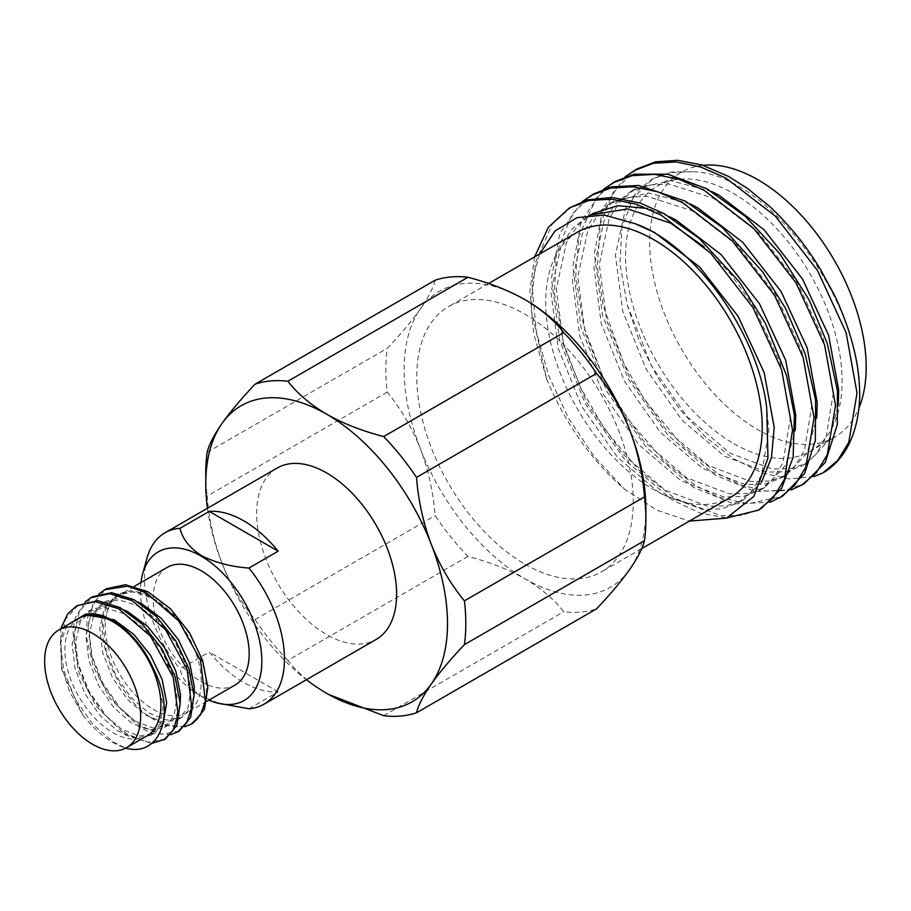 <?xml version="1.0" encoding="UTF-8"?>
<svg xmlns="http://www.w3.org/2000/svg" width="911" height="911" viewBox="0 0 911 911"><rect width="100%" height="100%" fill="white"/><g stroke="black" fill="none" stroke-linecap="round" stroke-linejoin="round"><path stroke-width="0.68" stroke-dasharray="4.55 3.42" d="M78.927 618.364A67.904 39.207 -120 0 0 68.519 672.785A67.904 39.207 -120 0 0 112.873 732.615A67.904 39.207 -120 0 0 146.83 735.986M193.018 723.129L190.319 724.473A79.872 46.119 -120 0 1 153.23 719.086A79.872 46.119 -120 0 1 149.176 716.581C113.568 692.258 89.597 627.747 109.32 603.401L118.578 593.858L130.854 590.613L145.27 593.448L174.98 615.734C209.45 650.226 217 712.129 190.319 724.473M184.728 726.727L165.825 725.315L149.176 716.581M179.205 731.112L161.737 734.175L140.989 726.158L120.241 708.211L102.784 682.999L91.407 654.28L87.968 626.335L93.127 603.367L106.234 588.779M170.915 734.71L151.556 733.139L139.269 727.16L109.616 697.906L93.286 666.761L86.534 637.461L87.046 618.671L98.855 593.995M165.392 739.083L147.924 742.146L127.176 734.129L106.428 716.194L88.971 690.982L77.583 662.251L74.155 634.318L79.314 611.338L92.421 596.751M151.704 743.41L125.456 735.131L95.689 705.729L78.323 671.464L72.743 630.492L75.511 617.385L85.065 601.955M66.879 625.322L60.593 642.972L61.527 665.998L69.327 691.142L82.878 715.124A79.872 46.119 -120 0 0 112.873 742.397A79.872 46.119 -120 0 0 125.502 748.033L113.363 742.112L92.615 724.165L75.157 698.953L63.77 670.234L60.342 642.289L65.501 619.321L78.608 604.733M82.878 715.124L61.606 669.505L60.604 628.943M167.225 567.394A67.904 39.207 -120 0 0 156.817 621.803A67.904 39.207 -120 0 0 201.172 681.644A67.904 39.207 -120 0 0 235.129 685.004M153.23 709.316A67.904 39.207 -120 0 0 187.188 712.675A67.904 39.207 -120 0 0 197.596 658.266A67.904 39.207 -120 0 0 153.23 598.436A67.904 39.207 -120 0 0 119.284 595.065A67.904 39.207 -120 0 0 108.876 649.486A67.904 39.207 -120 0 0 153.23 709.316M577.426 232.203A153.082 88.378 -120 0 0 553.968 354.869A153.082 88.378 -120 0 0 653.973 489.765A153.082 88.378 -120 0 0 730.508 497.349M525.009 564.228A153.082 88.378 -120 0 0 601.545 571.801A153.082 88.378 -120 0 0 625.014 449.134A153.082 88.378 -120 0 0 525.009 314.238A153.082 88.378 -120 0 0 448.463 306.665A153.082 88.378 -120 0 0 425.004 429.332A153.082 88.378 -120 0 0 525.009 564.228M593.665 193.918L572.028 214.028L556.348 253.793L554.469 293.513L563.75 343.982L580.375 387.277L604.369 428.808L639.203 470.418L674.664 498.26L721.113 515.74L742.01 515.432L761.038 508.634M582.038 201.695L559.775 233.523L551.406 278.561L559.65 340.52L585.602 404.245L625.128 460.146L671.976 499.82L700.047 513.052L727.035 517.904M820.652 474.153A178.123 102.841 -120 0 0 822.861 472.946M636.641 169.104L613.707 191.128L600.383 223.73L597.331 266.707L603.048 305.253L623.83 363.455L644.783 400.202L683.842 447.199L717.64 473.447L740.632 484.868L765.138 491.052L784.895 490.63L804.014 483.821M625.014 176.882L602.752 208.71L594.382 253.748L602.626 315.718L628.579 379.431L668.105 435.333L714.953 475.007L755.356 491.507L791.397 489.867M615.153 181.505L596.42 197.733L578.77 236.723L575.706 276.545L583.7 326.127L603.344 377.917L627.212 418.365L665.269 462.344L696.152 485.859L718.54 497.053L747.988 503.829L782.526 496.233M603.537 189.283L581.264 221.122L572.894 266.149L581.138 328.119L607.09 391.844L646.616 447.734L693.465 487.408L733.867 503.92L769.909 502.28M703.064 165.335A153.082 88.378 -120 0 0 681.394 172.179A153.082 88.378 -120 0 0 657.924 294.845A153.082 88.378 -120 0 0 757.941 429.741A153.082 88.378 -120 0 0 834.476 437.326A153.082 88.378 -120 0 0 858.902 408.094M733.845 443.657A153.082 88.378 -120 0 0 810.38 451.241A153.082 88.378 -120 0 0 833.85 328.564A153.082 88.378 -120 0 0 733.845 193.667A153.082 88.378 -120 0 0 657.298 186.095A153.082 88.378 -120 0 0 633.84 308.761A153.082 88.378 -120 0 0 733.845 443.657M140.989 582.539A85.805 49.536 -120 0 0 201.172 696.255A85.805 49.536 -120 0 0 208.892 700.149M248.931 708.758L278.174 691.87A98.98 57.142 60 0 1 243.715 682.441A98.98 57.142 60 0 1 209.268 652.082L180.025 668.97C182.302 679.367 189.465 688.488 201.525 696.334L221.419 704.123M277.149 468.038A98.98 57.142 -120 0 0 261.981 547.352A98.98 57.142 -120 0 0 326.639 634.58A98.98 57.142 -120 0 0 376.129 639.476M146.978 558.192A98.98 57.142 -120 0 0 180.025 668.97M525.009 299.662A170.938 98.695 -120 0 0 420.324 309.011A170.938 98.695 -120 0 0 420.324 448.588A170.938 98.695 -120 0 0 525.009 578.804A170.938 98.695 -120 0 0 629.683 569.455A170.938 98.695 -120 0 0 645.876 509.021M435.128 280.212C433.385 287.66 428.443 297.259 420.324 309.011C411.966 320.763 400.931 333.881 387.232 348.366A183.874 106.166 -120 0 0 387.232 392.129C400.703 408.367 411.738 427.179 420.324 448.588C428.341 469.803 433.283 492.134 435.128 515.592A183.874 106.166 -120 0 0 467.958 556.427C489.275 561.928 508.292 569.386 525.009 578.804C541.282 588.426 554.207 599.404 563.761 611.748A183.874 106.166 -120 0 0 596.591 608.81M383.69 715.704L563.761 611.748M467.958 556.427L287.876 660.395C297.453 672.751 310.378 683.74 326.639 693.339L328.461 694.376M387.232 392.129L207.15 496.096C208.972 519.384 213.903 541.726 221.954 563.112C230.415 584.27 241.449 603.082 255.057 619.56A183.874 106.166 -120 0 0 287.876 660.395M255.057 619.56L435.128 515.592M205.761 473.413A183.874 106.166 -120 0 0 207.15 496.096M207.15 452.334L387.232 348.366M207.457 508.281A170.938 98.695 -120 0 0 221.954 563.112A170.938 98.695 -120 0 0 306.438 679.708M813.876 476.578L789.313 479.004L762.302 473.037L734.027 459.007L706.025 437.485L680.016 409.665L657.298 376.972L639.283 341.261L627.235 304.786L619.89 263.438L622.008 226.68L633.316 197.767L653.005 178.647L671.43 172.031L692.554 171.724C767.483 172.726 861.749 301.484 859.756 394.987M539.585 254.055L532.548 280.121L531.466 310.583L546.634 378.896A178.123 102.841 -120 0 0 624.661 489.309L657.48 510.422L689.411 521.081M572.176 206.319L552.066 224.322L535.622 262.334L532.571 290.746L536.34 331.855L548.707 375.708L568.293 417.785L594.257 456.673L624.661 489.309M534.632 256.913L529.906 290.962L533.652 333.415L546.634 378.896M627.235 304.786L651.581 366.154L687.327 416.965L729.734 453.04L772.141 469.028L791.386 468.607L807.886 462.606L828.623 440.514L838.245 405.315M711.719 191.526L670.428 180.606L635.468 188.771L620.721 200.807L609.334 218.071L599.29 264.338L606.658 320.649L630.093 378.566L665.839 429.366L708.246 465.453L750.653 481.429L769.897 481.008L786.398 475.007L807.135 452.915L816.757 417.705M690.219 203.927L648.939 193.007L613.98 201.183L599.233 213.22L587.846 230.472L577.802 276.739L585.169 333.062L608.605 390.967L644.35 441.778L686.757 477.854L729.153 493.842L748.409 493.42L764.91 487.408L785.646 465.327L795.269 430.129M668.742 216.34L647.641 208.505M590.396 214.928L587.117 216.693L592.492 213.584L577.733 225.621L566.357 242.884L556.314 289.151L563.67 345.463L587.117 403.379L622.862 454.179L665.269 490.266L707.665 506.243L726.921 505.821L743.41 499.82L761.562 482.17M692.554 171.724L670.507 172.486L651.581 179.467L636.835 191.504L625.458 208.767L615.415 255.034L622.771 311.346L646.206 369.262L681.952 420.062L724.359 456.149L766.766 472.126L786.022 471.704L802.511 465.703L815.949 454.418L825.947 437.963L833.303 393.245L823.259 338.471L797.136 282.114L758.704 232.863L713.609 198.336L668.526 183.897L647.88 185.127L630.093 191.879L615.346 203.916L603.97 221.168L593.926 267.435L601.283 323.758L624.718 381.663L660.464 432.463L702.871 468.55L745.278 484.538L764.534 484.117L781.023 478.104L794.46 466.831L804.459 450.364L811.815 405.646L801.771 350.883L775.648 294.526L737.215 245.275L692.121 210.737L647.038 196.309L626.392 197.528L608.605 204.28L593.858 216.317L582.482 233.58L572.438 279.848L579.795 336.159L603.23 394.076L638.975 444.875L681.382 480.962L723.789 496.939L743.046 496.518L759.535 490.517L772.972 479.232L782.97 462.777L790.327 418.058L780.283 363.284L754.16 306.927L731.226 274.746L704.226 246.892M587.117 216.693L572.37 228.718L560.994 245.981L550.939 292.249L558.306 348.571L581.742 406.477L617.487 457.276L659.894 493.363L702.301 509.351L721.558 508.919L738.047 502.918L751.484 491.644L761.482 475.178L768.838 430.459L766.732 408.162M153.014 667.9L163.228 704.681L160.359 723.687L150.6 735.416L135.568 738.001L117.678 730.986L99.789 715.351L84.757 693.408L74.998 668.423L72.128 644.111L76.729 624.115L88.208 611.395L104.97 607.808L124.591 613.832L144.2 628.465L160.962 649.406L172.452 673.4L177.041 696.71L174.172 715.716L164.413 727.433L149.381 730.03L131.491 723.004L113.602 707.38L98.57 685.436L88.811 660.441L85.941 636.14L90.542 616.143L102.021 603.424L118.783 599.837L138.404 605.849L158.013 620.493L174.775 641.435L186.265 665.429L190.854 688.739L187.996 707.733L178.237 719.462L163.194 722.047L145.304 715.033L127.415 699.397L112.383 677.454L102.624 652.47L99.754 628.169L104.355 608.161L115.834 595.441L132.596 591.854L152.217 597.878L174.98 615.734M163.217 723.061L154.061 733.423L139.019 736.008L121.129 728.994L103.25 713.359L88.208 691.415L78.448 666.431L75.59 642.118L80.179 622.122L91.669 609.402L106.655 605.735L124.329 610.017M180.196 703.326L176.096 716.9L167.875 725.441L152.832 728.037L134.953 721.011L117.063 705.376L102.021 683.444L92.262 658.448L89.403 634.147L93.992 614.151L105.482 601.419L120.48 597.764L138.153 602.046M194.009 695.344L189.909 708.929L181.688 717.469L166.656 720.054L148.766 713.04L130.877 697.405L115.834 675.461L106.086 650.477L103.216 626.164L109.32 603.401M278.174 691.87L209.268 652.082M206.831 701.333L187.188 712.675M641.731 548.604L601.545 571.801M834.476 437.326L810.38 451.241M681.394 172.179L657.298 186.095M488.581 283.503L448.463 306.665M134.475 586.297L119.284 595.065M807.886 462.606L802.511 465.703M635.468 188.771L630.093 191.879M786.398 475.007L781.023 478.104M613.98 201.183L608.605 204.28M764.898 487.408L759.535 490.517M743.41 499.82L738.047 502.918M651.581 179.467L653.005 178.647M154.061 733.423L150.6 735.416M91.669 609.402L88.208 611.395M167.875 725.441L164.413 727.433M105.482 601.419L102.021 603.424M181.688 717.469L178.237 719.462M115.845 595.441L118.578 593.858"/><path stroke-width="1.37" d="M126.595 747.658L146.83 735.986A67.904 39.207 -120 0 0 157.239 681.565A67.904 39.207 -120 0 0 112.873 621.735A67.904 39.207 -120 0 0 78.927 618.364L58.691 630.048A67.904 39.207 -120 0 0 48.283 684.457A67.904 39.207 -120 0 0 92.637 744.298A67.904 39.207 -120 0 0 126.595 747.658A67.904 39.207 -120 0 0 137.003 693.248A67.904 39.207 -120 0 0 92.637 633.418A67.904 39.207 -120 0 0 58.691 630.048M98.855 593.995L106.234 588.779L125.422 584.725L147.901 591.74L170.38 608.685L189.568 632.894L202.675 660.623L207.833 687.566L204.394 709.544L193.018 723.129M104.503 589.77L127.608 586.172L146.17 592.731L178.863 621.108L200.522 660.384L205.351 700.958L200.477 714.896L191.287 724.131L184.728 726.727M85.065 601.955L92.421 596.751L111.609 592.697L134.088 599.711L156.567 616.656L175.743 640.877L188.85 668.606L194.02 695.548L190.581 717.515L179.205 731.112L170.915 734.71M90.701 597.753L109.741 593.687L132.357 600.713L165.654 629.843L187.176 669.733L191.766 707.471L186.653 722.901L177.474 732.102M60.604 628.943L67.721 613.866L76.877 605.724L97.796 600.668L120.275 607.683L142.742 624.627L161.93 648.848L175.037 676.577L180.207 703.52L176.768 725.498L165.392 739.083L151.704 743.41M76.877 605.724L95.165 601.613L118.544 608.685L150.6 636.254L173.261 677.408L178.112 714.133L173.124 730.383L163.661 740.085M206.831 701.333L235.129 685.004A67.904 39.207 -120 0 0 245.537 630.594A67.904 39.207 -120 0 0 201.172 570.753A67.904 39.207 -120 0 0 167.225 567.394L134.475 586.297M641.731 548.604L730.508 497.349A153.082 88.378 -120 0 0 753.978 374.683A153.082 88.378 -120 0 0 653.973 239.787A153.082 88.378 -120 0 0 577.426 232.203L488.581 283.503M727.035 517.904L758.351 510.183L761.038 508.634L781.684 488.262L793.151 457.128L794.392 415.029L786.512 375.389L765.229 322.995L739.413 281.92L698.839 238.078L663.925 213.595L640.353 203.13L612.351 197.471L587.982 199.805L569.489 207.879L548.308 227.34L534.632 256.913M758.351 510.183L773.234 497.725L784.314 479.539L792.559 430.197L781.627 369.786L752.987 307.611L710.774 253.269L661.238 215.144L636.254 204.212L611.691 199.167L589.03 200.466L569.489 207.867M822.861 472.946A178.123 102.841 -120 0 0 822.906 472.923A178.123 102.841 -120 0 0 859.756 394.987C859.312 375.708 857.536 358.82 848.71 330.807C843.666 315.901 838.826 303.875 834.18 294.709L820.469 269.394C813.204 257.619 809.412 252.096 802.933 243.431C796.863 234.822 779.429 214.962 769.009 205.92L747.441 188.395L728.39 176.37L701.914 164.971L677.807 160.313L655.749 161.794L636.641 169.104L625.014 176.882M813.876 476.578L822.827 472.968L837.699 460.499L848.779 442.325L857.023 392.983L846.091 332.561L817.452 270.396L775.25 216.044L725.703 177.93L700.718 166.986L676.156 161.942L653.494 163.251L633.954 170.653M791.397 489.867L804.014 483.821L825.332 462.344L837.289 424.617L837.425 390.739L827.29 343.401L808.979 299.685L779.77 253.645L745.323 216.328L706.902 188.782L667.774 174.206L634.352 174.172L615.153 181.505L603.537 189.283M801.327 485.369L816.21 472.911L827.29 454.726L835.535 405.384L824.603 344.973L795.963 282.797L753.75 228.456L704.214 190.331L679.23 179.399L654.667 174.354L632.006 175.652L612.465 183.065M769.909 502.28L782.526 496.233L804.618 473.424L815.322 440.594L815.607 400.066L805.176 353.901L785.476 308.26L762.461 271.615L722.321 227.408L685.414 201.183L638.611 185.468L611.759 186.835L593.665 193.918L582.038 201.695M779.839 497.782L794.722 485.312L805.802 467.138L814.047 417.796L803.115 357.374L774.475 295.198L732.262 240.857L682.726 202.743L657.742 191.8L633.179 186.755L610.518 188.065L590.977 195.466M858.902 408.094A153.082 88.378 -120 0 0 757.941 179.763A153.082 88.378 -120 0 0 703.064 165.335M208.892 700.149A85.805 49.536 -120 0 0 217.205 703.019A85.805 49.536 -120 0 0 261.309 651.57A85.805 49.536 -120 0 0 201.172 556.131A85.805 49.536 -120 0 0 142.651 573.896A85.805 49.536 -120 0 0 140.989 582.539M217.205 703.019L248.931 708.758A98.98 57.142 -120 0 0 263.962 704.237A98.98 57.142 -120 0 0 248.931 568.065C230.904 566.744 215.11 562.599 201.525 555.642C189.488 547.818 182.325 538.697 180.025 528.278A98.98 57.142 -120 0 0 164.982 532.798A98.98 57.142 -120 0 0 146.978 558.192L142.651 573.896M263.962 704.237L376.129 639.476A98.98 57.142 -120 0 0 391.297 560.163A98.98 57.142 -120 0 0 326.639 472.946A98.98 57.142 -120 0 0 277.149 468.038L164.982 532.798M248.931 568.065L278.174 551.178A98.98 57.142 -120 0 0 243.715 520.819A98.98 57.142 -120 0 0 209.268 511.39L180.025 528.278M328.461 694.376L383.69 715.704A183.874 106.166 -120 0 0 416.509 712.778L596.591 608.81C610.063 594.598 621.097 581.48 629.683 569.455C637.7 557.896 642.642 548.308 644.487 540.667A183.874 106.166 -120 0 0 645.876 519.577A183.874 106.166 -120 0 0 644.487 496.894C642.745 473.891 637.802 451.549 629.683 429.878A170.938 98.695 -120 0 0 525.009 299.662C508.292 290.245 489.275 282.786 467.958 277.286A183.874 106.166 -120 0 0 435.128 280.212L255.057 384.18C241.449 398.562 230.415 411.681 221.954 423.535A170.938 98.695 -120 0 0 205.761 483.969A170.938 98.695 -120 0 0 207.457 508.281M645.876 519.577L645.876 509.021A170.938 98.695 -120 0 0 629.683 429.878C621.325 408.868 610.29 390.056 596.591 373.43A183.874 106.166 -120 0 0 563.761 332.595C554.207 320.251 541.282 309.273 525.009 299.662M416.509 712.778C418.331 705.205 423.262 695.605 431.313 683.979C439.774 672.124 450.808 659.006 464.416 644.624A183.874 106.166 -120 0 0 464.416 600.861C450.808 584.384 439.774 565.56 431.313 544.414A170.938 98.695 -120 0 0 326.639 414.186A170.938 98.695 -120 0 0 221.954 423.535C213.903 435.162 208.972 444.762 207.15 452.334A183.874 106.166 -120 0 0 205.761 473.413L205.761 483.969M464.416 644.624L644.487 540.667M644.487 496.894L464.416 600.861M563.761 332.595L383.69 436.563C362.282 431.028 343.265 423.569 326.639 414.186C310.252 404.484 297.328 393.506 287.876 381.253A183.874 106.166 -120 0 0 255.057 384.18M287.876 381.253L467.958 277.286M306.438 679.708A170.938 98.695 -120 0 0 326.639 693.328A170.938 98.695 -120 0 0 431.313 683.979A170.938 98.695 -120 0 0 431.313 544.414C423.262 523.016 418.331 500.686 416.509 477.398A183.874 106.166 -120 0 0 383.69 436.563M416.509 477.398L596.591 373.43M125.502 748.033C160.131 758.009 177.144 713.655 153.014 667.9C138.426 634.193 105.927 608.855 84.769 614.595L66.879 625.322M689.411 521.081L726.443 518.131L753.887 496.393L767.973 458.085L766.732 408.162C758.339 333.415 695.002 244.888 635.161 223.707L604.392 215.076L577.096 217.627L555.004 231.018L539.585 254.055M838.245 405.315L838.678 390.136L828.634 335.373L802.511 279.017L764.078 229.766L718.984 195.227L711.719 191.526M816.757 417.705L817.19 402.548L807.146 347.786L781.023 291.418L742.59 242.167L697.496 207.64L690.219 203.927M795.269 430.129L795.702 414.949L785.658 360.187L759.535 303.83L721.102 254.579L676.008 220.041L668.742 216.34M647.641 208.505L617.76 205.692L592.492 213.584M761.562 482.17L771.469 457.629L774.213 427.361L764.17 372.599L738.047 316.231L699.614 266.98L654.519 232.453L635.161 223.707M704.226 246.892L670.633 223.149L627.725 208.904L590.396 214.928M84.769 614.595L114.228 619.81L133.837 634.443L150.6 655.396L162.09 679.378L166.679 702.688L163.217 723.061M124.329 610.017L128.041 611.839L147.662 626.472L164.413 647.414L175.903 671.407L180.492 694.717L180.196 703.326M138.153 602.046L141.854 603.856L161.475 618.489L178.237 639.442L189.716 663.436L194.316 686.735L194.009 695.344M278.174 551.178L209.268 511.39M193.018 723.14L191.287 724.131"/></g></svg>
